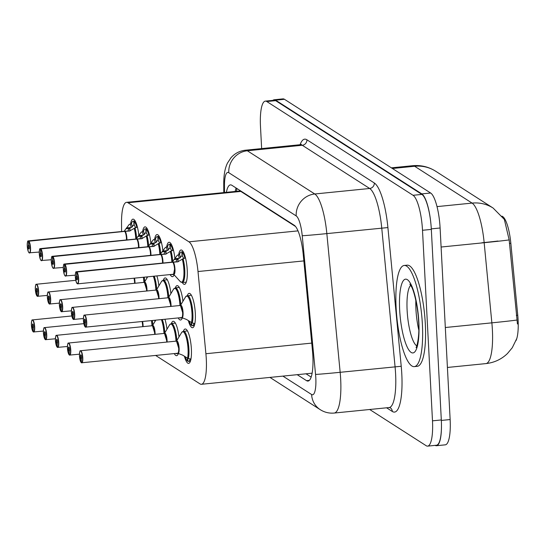 <?xml version="1.0" encoding="UTF-8"?>
<svg xmlns="http://www.w3.org/2000/svg" width="545" height="545" viewBox="0 0 545 545"><rect width="100%" height="100%" fill="white"/><g stroke="black" fill="none" stroke-linecap="round" stroke-linejoin="round"><path stroke-width="0.82" d="M130.534 224.145A17.283 4.237 84.3 0 1 132.96 219.151A17.283 4.237 84.3 0 1 138.839 235.317M142.552 231.85A17.283 4.237 84.3 0 1 144.984 226.856A17.283 4.237 84.3 0 1 150.863 243.022M154.576 239.562A17.283 4.237 84.3 0 1 157.001 234.568A17.283 4.237 84.3 0 1 162.88 250.734M166.6 247.267A17.283 4.237 84.3 0 1 169.025 242.273A17.283 4.237 84.3 0 1 174.904 258.439M178.617 254.971A17.283 4.237 84.3 0 1 181.049 249.978A17.283 4.237 84.3 0 1 187.242 270.041A17.283 4.237 84.3 0 1 184.496 284.367A17.283 4.237 84.3 0 1 182.309 282.548A15.246 3.74 -95.7 0 0 182.33 282.542A15.246 3.74 -95.7 0 0 184.755 269.898A15.246 3.74 -95.7 0 0 183.079 258.718L184.823 258.051M146.707 276.921A17.283 4.237 84.3 0 1 146.864 278.175M156.871 275.906A17.283 4.237 84.3 0 1 158.888 285.88M168.752 297.175A15.246 3.74 -95.7 0 0 164.065 280.355A15.246 3.74 -95.7 0 0 163.323 280.144A15.246 3.74 -95.7 0 0 163.302 280.15A17.283 4.237 84.3 0 1 165.087 277.93A17.283 4.237 84.3 0 1 170.905 293.585M180.777 304.88A15.246 3.74 -95.7 0 0 176.083 288.06A15.246 3.74 -95.7 0 0 175.347 287.855A15.246 3.74 -95.7 0 0 175.327 287.855A17.283 4.237 84.3 0 1 177.105 285.635A17.283 4.237 84.3 0 1 182.929 301.29M181.512 317.537L186.54 319.465L192.262 323.001A15.246 3.74 -95.7 0 0 192.835 313.259A15.246 3.74 -95.7 0 0 188.107 295.765A15.246 3.74 -95.7 0 0 187.371 295.56A15.246 3.74 -95.7 0 0 187.344 295.56A17.283 4.237 84.3 0 1 189.129 293.339A17.283 4.237 84.3 0 1 195.321 313.402A17.283 4.237 84.3 0 1 192.576 327.729A17.283 4.237 84.3 0 1 188.325 320.521M154.787 320.283A17.283 4.237 84.3 0 1 154.944 321.536M164.951 319.261A17.283 4.237 84.3 0 1 166.968 329.241M176.832 340.536A15.246 3.74 -95.7 0 0 172.145 323.716A15.246 3.74 -95.7 0 0 171.409 323.505A15.246 3.74 -95.7 0 0 171.382 323.512A17.283 4.237 84.3 0 1 173.167 321.284A17.283 4.237 84.3 0 1 178.992 336.946M177.568 353.187L182.602 355.122L188.318 358.644A15.246 3.74 -95.7 0 0 188.897 348.916A15.246 3.74 -95.7 0 0 184.169 331.421A15.246 3.74 -95.7 0 0 183.427 331.21A15.246 3.74 -95.7 0 0 183.406 331.217A17.283 4.237 84.3 0 1 185.184 328.996A17.283 4.237 84.3 0 1 191.384 349.052A17.283 4.237 84.3 0 1 188.638 363.386A17.283 4.237 84.3 0 1 184.387 356.171M515.986 340.639A27.448 6.731 -95.7 0 0 517.75 315.221L510.842 243.308A27.448 6.731 -95.7 0 0 502.688 216.563L502.04 216.154M295.547 226.509L240.842 191.431L239.534 191.009L126.529 202.338A30.5 7.48 -95.7 0 0 121.535 222.51L121.59 231.53M155.645 355.456L199.974 383.871A30.5 7.48 -95.7 0 0 201.446 384.286A30.5 7.48 -95.7 0 0 205.901 353.725L198.005 271.533A30.5 7.48 -95.7 0 0 188.945 241.823L128.007 202.754A30.5 7.48 -95.7 0 0 126.529 202.338M174.114 274.823A17.283 4.237 84.3 0 1 172.472 276.662A17.283 4.237 84.3 0 1 170.285 274.837A15.246 3.74 -95.7 0 0 170.312 274.837A15.246 3.74 -95.7 0 0 170.994 274.489M182.303 317.905A17.283 4.237 84.3 0 1 180.559 320.024A17.283 4.237 84.3 0 1 178.215 317.933M178.365 353.555A17.283 4.237 84.3 0 1 176.614 355.681A17.283 4.237 84.3 0 1 174.277 353.589M441.47 425.965A30.5 7.48 84.3 0 1 436.47 445.721A30.5 7.48 84.3 0 1 435.108 445.374M272.882 100.369A30.5 7.48 84.3 0 1 274.149 99.762A30.5 7.48 84.3 0 1 275.627 100.178L421.816 193.897A30.5 7.48 84.3 0 1 430.843 223.171M517.443 323.989L509.166 239.909L504.35 219.41L493.116 208.054A35.582 33.858 122.7 0 0 472.079 203.094L414.629 166.259A35.582 33.858 -57.3 0 1 435.666 171.225L493.116 208.054M274.149 99.762L282.978 98.877A30.5 7.48 84.3 0 1 284.449 99.292L430.645 193.012A30.5 7.48 84.3 0 1 440.101 227.994L450.143 419.548A30.5 7.48 84.3 0 1 445.299 444.836L436.47 445.721M261.641 148.587L260.483 126.413A30.5 7.48 84.3 0 1 265.326 101.125A30.5 7.48 84.3 0 1 266.805 101.54L413.049 195.294A30.5 7.48 84.3 0 1 422.504 230.283L432.492 420.835A30.5 7.48 84.3 0 1 427.648 446.123A30.5 7.48 84.3 0 1 426.17 445.708L369.68 409.493M265.326 101.125L274.149 100.239A30.5 7.48 84.3 0 1 275.627 100.655L421.871 194.408A30.5 7.48 84.3 0 1 431.327 229.397L441.314 419.95A30.5 7.48 84.3 0 1 436.47 445.238L427.648 446.123M297.202 374.681L306.528 380.655A30.5 7.48 -95.7 0 0 308 381.071A30.5 7.48 -95.7 0 0 312.455 350.51L303.279 254.965A30.5 7.48 -95.7 0 0 294.211 225.249L231.904 185.3A30.5 7.48 -95.7 0 0 230.426 184.884A30.5 7.48 -95.7 0 0 226.379 192.324M311.168 377.086L306.024 373.795M235.208 191.438A30.5 7.48 84.3 0 1 236.087 187.984M80.156 351.082A6.097 1.499 84.3 0 1 80.599 350.728A6.097 1.499 84.3 0 1 82.785 357.806A6.097 1.499 84.3 0 1 81.811 362.868A6.097 1.499 84.3 0 1 81.587 362.82L81.375 362.636A5.893 1.444 -95.7 0 0 82.533 357.793A5.893 1.444 -95.7 0 0 80.708 351.028A5.893 1.444 -95.7 0 0 79.481 355.837A5.893 1.444 -95.7 0 0 81.246 362.554L81.321 358.774M185.218 356.777A15.246 3.74 84.3 0 0 187.521 361.028L187.855 360.994M178.685 348.187A6.097 1.499 -95.7 0 0 176.791 341.184A6.097 1.499 -95.7 0 0 176.498 341.102L178.685 348.187A6.097 1.499 -95.7 0 1 177.718 353.242L81.484 362.8M81.089 358.794A2.03 0.497 84.3 0 1 80.483 356.478A2.03 0.497 84.3 0 1 80.803 354.795A2.03 0.497 84.3 0 1 81.532 357.152A2.03 0.497 84.3 0 1 81.212 358.842A2.03 0.497 84.3 0 1 81.137 358.821L81.28 358.808M187.698 358.542L187.868 361.253A15.246 3.74 84.3 0 0 188.434 361.362L190.416 361.165M187.521 361.028L187.412 358.365M81.137 358.821L81.375 362.636M190.13 358.869L188.318 358.644C190.341 351.559 187.48 332.913 184.169 331.421L187.378 330.815M190.048 358.733L190.13 359.026A15.246 3.74 84.3 0 1 188.434 361.362M84.1 315.426A6.097 1.499 84.3 0 1 84.536 315.071A6.097 1.499 84.3 0 1 86.723 322.156A6.097 1.499 84.3 0 1 85.756 327.211A6.097 1.499 84.3 0 1 85.524 327.163L85.32 326.986A5.893 1.444 -95.7 0 0 86.471 322.136A5.893 1.444 -95.7 0 0 84.645 315.378A5.893 1.444 -95.7 0 0 83.426 320.181A5.893 1.444 -95.7 0 0 85.184 326.898L85.265 323.117M189.156 321.121A15.246 3.74 84.3 0 0 191.465 325.379L191.792 325.345M182.623 312.53A6.097 1.499 -95.7 0 0 180.736 305.534A6.097 1.499 -95.7 0 0 180.436 305.452L182.623 312.53A6.097 1.499 -95.7 0 1 181.655 317.585L85.429 327.15M85.027 323.137A2.03 0.497 84.3 0 1 84.421 320.821A2.03 0.497 84.3 0 1 84.748 319.138A2.03 0.497 84.3 0 1 85.476 321.496A2.03 0.497 84.3 0 1 85.149 323.185A2.03 0.497 84.3 0 1 85.075 323.171L85.224 323.158M191.636 322.885L191.806 325.597A15.246 3.74 84.3 0 0 192.371 325.706L194.361 325.508M191.465 325.379L191.356 322.715M85.075 323.171L85.32 326.986M192.256 322.987C194.279 315.902 191.424 297.257 188.107 295.765L191.315 295.165M192.262 323.001L194.068 323.369A15.246 3.74 84.3 0 1 192.371 325.706M186.281 282.147L182.33 282.542L184.809 274.244L183.079 258.725L177.711 261.838L172.799 262.213L178.208 261.729M76.014 272.071A6.097 1.499 84.3 0 1 76.457 271.71A6.097 1.499 84.3 0 1 76.681 271.757L172.588 262.138A0.511 0.49 115.6 0 0 172.663 262.125L173.133 260.803L177.438 255.101A15.246 3.74 -95.7 0 0 177.438 255.115M174.543 269.169L173.576 274.23A6.097 1.499 -95.7 0 0 174.543 269.169A6.097 1.499 -95.7 0 0 172.717 262.22A0.511 0.477 128.7 0 0 172.799 262.213M76.681 271.757L76.498 271.975A5.893 1.444 -95.7 0 0 75.339 276.826A5.893 1.444 -95.7 0 0 77.172 283.584A5.893 1.444 -95.7 0 0 78.391 278.781A5.893 1.444 -95.7 0 0 76.634 272.064L76.784 275.825A2.03 0.497 84.3 0 1 77.39 278.141A2.03 0.497 84.3 0 1 77.07 279.823A2.03 0.497 84.3 0 1 76.341 277.466A2.03 0.497 84.3 0 1 76.661 275.777A2.03 0.497 84.3 0 1 76.743 275.79L76.784 275.79M184.646 258.357L184.816 257.71A15.246 3.74 84.3 0 0 182.159 252.335L183.461 252.206M174.713 258.739L179.319 258.276L178.419 255.006L179.557 254.338A15.246 3.74 84.3 0 1 181.247 252.001A15.246 3.74 84.3 0 1 181.819 252.11L183.324 251.96M182.316 256.102L182.071 256.13A11.179 2.745 -95.7 0 0 181.655 256.048A11.179 2.745 -95.7 0 0 180.456 257.622L179.319 258.276M76.634 272.064L172.724 262.227A6.097 1.499 84.3 0 1 174.516 268.726A6.097 1.499 84.3 0 1 173.576 274.23L180.327 281.615A14.865 3.645 84.3 0 0 183.835 276.151A14.865 3.645 84.3 0 0 182.275 259.011M182.071 256.13L181.819 252.11M182.159 252.335L182.323 256.293A11.179 2.745 -95.7 0 1 183.74 258.65M172.663 262.125L176.001 261.893M177.915 261.75A11.172 2.745 84.3 0 1 178.351 258.385L176.437 260.571L176.083 261.784M172.588 262.234L172.581 262.138A6.097 1.499 -95.7 0 0 172.356 262.091L173.133 260.803M76.743 275.79L76.498 271.975M177.438 255.101L178.419 255.006M422.395 324.473A50.828 12.467 84.3 0 1 414.323 366.621A50.828 12.467 84.3 0 1 396.106 307.618A50.828 12.467 84.3 0 1 404.179 265.47A50.828 12.467 84.3 0 1 422.395 324.473M404.179 265.47L407.115 265.177A50.828 12.467 84.3 0 1 425.338 324.18A50.828 12.467 84.3 0 1 417.266 366.322L414.323 366.621M68.139 343.377A6.097 1.499 84.3 0 1 68.575 343.023A6.097 1.499 84.3 0 1 70.761 350.101A6.097 1.499 84.3 0 1 69.794 355.156A6.097 1.499 84.3 0 1 69.562 355.115L69.358 354.931A5.893 1.444 -95.7 0 0 70.509 350.088A5.893 1.444 -95.7 0 0 68.684 343.323A5.893 1.444 -95.7 0 0 67.464 348.132A5.893 1.444 -95.7 0 0 69.222 354.85L69.304 351.062M166.661 340.475A6.097 1.499 -95.7 0 0 164.774 333.479A6.097 1.499 -95.7 0 0 164.474 333.397L166.661 340.475A6.097 1.499 -95.7 0 1 166.688 342.09A6.097 1.492 84.2 0 0 164.774 333.479A6.097 1.492 84.2 0 0 164.474 333.397A6.288 1.54 84.2 0 1 166.266 335.373A6.288 1.54 84.2 0 1 167.124 342.042M69.072 351.089A2.03 0.497 84.3 0 1 68.459 348.773A2.03 0.497 84.3 0 1 68.786 347.083A2.03 0.497 84.3 0 1 69.515 349.447A2.03 0.497 84.3 0 1 69.188 351.13A2.03 0.497 84.3 0 1 69.113 351.116L69.263 351.103M175.837 353.433L175.844 353.542A15.246 3.74 84.3 0 0 176.416 353.657L178.208 353.473M69.113 351.116L69.358 354.931M176.853 340.877L175.129 329.752L172.145 323.716L171.409 323.512M177.098 353.303A15.246 3.74 84.3 0 1 176.416 353.657M56.115 335.672A6.097 1.499 84.3 0 1 56.551 335.311A6.097 1.499 84.3 0 1 58.737 342.396A6.097 1.499 84.3 0 1 57.77 347.451A6.097 1.499 84.3 0 1 57.545 347.41L57.334 347.226A5.893 1.444 -95.7 0 0 58.492 342.383A5.893 1.444 -95.7 0 0 56.66 335.618A5.893 1.444 -95.7 0 0 55.44 340.427A5.893 1.444 -95.7 0 0 57.205 347.138L57.279 343.357M164.815 332.832A15.246 3.74 -95.7 0 0 162.301 319.534L164.835 333.172M154.644 332.77A6.097 1.499 -95.7 0 0 152.75 325.774A6.097 1.499 -95.7 0 0 152.457 325.692L154.644 332.77A6.097 1.499 -95.7 0 1 154.664 334.385A6.097 1.492 84.2 0 0 152.75 325.774A6.097 1.492 84.2 0 0 152.457 325.692A6.288 1.54 84.2 0 1 154.242 327.668A6.288 1.54 84.2 0 1 155.1 334.337M57.048 343.384A2.03 0.497 84.3 0 1 56.442 341.068A2.03 0.497 84.3 0 1 56.762 339.378A2.03 0.497 84.3 0 1 57.491 341.742A2.03 0.497 84.3 0 1 57.171 343.425A2.03 0.497 84.3 0 1 57.096 343.411L57.239 343.398M57.096 343.411L57.334 347.226M44.09 327.961A6.097 1.499 84.3 0 1 44.533 327.606A6.097 1.499 84.3 0 1 46.72 334.685A6.097 1.499 84.3 0 1 45.753 339.746A6.097 1.499 84.3 0 1 45.521 339.699L45.317 339.521A5.893 1.444 -95.7 0 0 46.468 334.671A5.893 1.444 -95.7 0 0 44.642 327.906A5.893 1.444 -95.7 0 0 43.416 332.716A5.893 1.444 -95.7 0 0 45.18 339.433L45.255 335.652M152.791 325.12A15.246 3.74 -95.7 0 0 152.328 320.528M142.62 325.065A6.097 1.499 -95.7 0 0 142.177 321.55L142.62 325.065A6.097 1.499 -95.7 0 1 142.647 326.673A6.097 1.492 84.2 0 0 142.177 321.55M45.024 335.672A2.03 0.497 84.3 0 1 44.418 333.356A2.03 0.497 84.3 0 1 44.745 331.673A2.03 0.497 84.3 0 1 45.473 334.031A2.03 0.497 84.3 0 1 45.146 335.72A2.03 0.497 84.3 0 1 45.072 335.706L45.221 335.686M45.072 335.706L45.317 339.521M32.073 320.256A6.097 1.499 84.3 0 1 32.509 319.901A6.097 1.499 84.3 0 1 34.696 326.98A6.097 1.499 84.3 0 1 33.729 332.041A6.097 1.499 84.3 0 1 33.504 331.994L33.293 331.81A5.893 1.444 -95.7 0 0 34.451 326.966A5.893 1.444 -95.7 0 0 32.618 320.201A5.893 1.444 -95.7 0 0 31.399 325.011A5.893 1.444 -95.7 0 0 33.156 331.728L33.238 327.947M33.007 327.967A2.03 0.497 84.3 0 1 32.4 325.651A2.03 0.497 84.3 0 1 32.72 323.968A2.03 0.497 84.3 0 1 33.449 326.326A2.03 0.497 84.3 0 1 33.129 328.015A2.03 0.497 84.3 0 1 33.047 327.995L33.197 327.981M33.047 327.995L33.293 331.81M172.697 261.539A15.246 3.74 -95.7 0 0 171.062 251.013L165.687 254.134L160.782 254.508L166.184 254.025M160.571 254.529L160.571 254.433A0.511 0.49 115.6 0 0 160.646 254.42L161.116 253.098L165.421 247.403A15.246 3.74 -95.7 0 0 165.414 247.403L167.533 246.633A15.246 3.74 84.3 0 1 169.229 244.296A15.246 3.74 84.3 0 1 169.795 244.405L171.307 244.255M162.519 261.464L162.546 263.072A6.097 1.499 -95.7 0 0 162.519 261.464A6.097 1.499 -95.7 0 0 160.7 254.515A0.511 0.477 128.7 0 0 160.782 254.508M63.997 264.359A6.097 1.499 84.3 0 1 64.433 264.005A6.097 1.499 84.3 0 1 64.657 264.053L64.474 264.271A5.893 1.444 -95.7 0 0 63.322 269.114A5.893 1.444 -95.7 0 0 65.148 275.879A5.893 1.444 -95.7 0 0 66.374 271.069A5.893 1.444 -95.7 0 0 64.61 264.359L64.766 268.113A2.03 0.497 84.3 0 1 65.373 270.429A2.03 0.497 84.3 0 1 65.046 272.118A2.03 0.497 84.3 0 1 64.317 269.755A2.03 0.497 84.3 0 1 64.644 268.072A2.03 0.497 84.3 0 1 64.719 268.086L64.766 268.079M172.629 250.652L172.792 250.005A15.246 3.74 84.3 0 0 170.135 244.63L171.437 244.494M172.711 261.873L171.062 251.02L172.799 250.346M165.891 254.045A11.172 2.745 84.3 0 1 166.334 250.673L167.301 250.571L166.402 247.294M170.292 248.397L170.047 248.425A11.179 2.745 -95.7 0 0 169.631 248.343A11.179 2.745 -95.7 0 0 168.439 249.91L167.301 250.571M64.61 264.359L160.707 254.522A6.097 1.499 84.3 0 1 162.546 263.072M170.047 248.425L169.795 244.405M170.135 244.63L170.299 248.581A11.179 2.745 -95.7 0 1 171.723 250.945M160.646 254.42L163.984 254.188M162.689 251.034L166.334 250.673L164.413 252.866L164.065 254.079M64.657 264.053L160.564 254.426A6.097 1.499 84.3 0 1 160.571 254.433L160.564 254.426A6.097 1.499 -95.7 0 0 160.332 254.386L161.116 253.098M64.719 268.086L64.474 264.271M160.673 253.827A15.246 3.74 -95.7 0 0 159.038 243.302L153.67 246.429L148.758 246.803L154.16 246.313M51.973 256.654A6.097 1.499 84.3 0 1 52.409 256.3A6.097 1.499 84.3 0 1 52.64 256.341L148.547 246.728A0.511 0.49 115.6 0 0 148.621 246.715L149.092 245.393L153.397 239.691A15.246 3.74 -95.7 0 0 153.397 239.698L155.516 238.921A15.246 3.74 84.3 0 1 157.205 236.591A15.246 3.74 84.3 0 1 157.771 236.7L159.283 236.55M150.502 253.759L150.522 255.367A6.097 1.499 -95.7 0 0 150.502 253.759A6.097 1.499 -95.7 0 0 148.676 246.81A0.511 0.477 128.7 0 0 148.758 246.803M52.64 256.341L52.456 256.566A5.893 1.444 -95.7 0 0 51.298 261.409A5.893 1.444 -95.7 0 0 53.131 268.174A5.893 1.444 -95.7 0 0 54.35 263.364A5.893 1.444 -95.7 0 0 52.586 256.647L52.742 260.408A2.03 0.497 84.3 0 1 53.349 262.724A2.03 0.497 84.3 0 1 53.029 264.414A2.03 0.497 84.3 0 1 52.3 262.05A2.03 0.497 84.3 0 1 52.62 260.367A2.03 0.497 84.3 0 1 52.695 260.381L52.742 260.374M160.605 242.941L160.775 242.293A15.246 3.74 84.3 0 0 158.118 236.918L159.412 236.789M160.693 254.161L159.038 243.315L160.782 242.641M153.867 246.34A11.172 2.745 84.3 0 1 154.31 242.968L155.277 242.859L154.378 239.589M158.275 240.692L158.03 240.713A11.179 2.745 -95.7 0 0 157.614 240.631A11.179 2.745 -95.7 0 0 156.415 242.205L155.277 242.859M52.586 256.647L148.683 246.817A6.097 1.499 84.3 0 1 150.529 255.367M158.03 240.713L157.771 236.7M158.118 236.918L158.282 240.876A11.179 2.745 -95.7 0 1 159.699 243.24M148.621 246.715L151.96 246.476M150.672 243.322L154.31 242.961L152.396 245.161L152.041 246.367M148.547 246.824L148.54 246.728A6.097 1.499 -95.7 0 0 148.315 246.674L149.092 245.393M52.695 260.381L52.456 256.566M148.649 246.122A15.246 3.74 -95.7 0 0 147.021 235.597L141.645 238.717L136.74 239.091L142.143 238.608M39.955 248.949A6.097 1.499 84.3 0 1 40.391 248.595A6.097 1.499 84.3 0 1 40.616 248.636L136.523 239.017A0.511 0.49 115.6 0 0 136.597 239.003L137.067 237.681L141.38 231.979A15.246 3.74 -95.7 0 0 141.373 231.993M138.478 246.047L138.505 247.662A6.097 1.499 -95.7 0 0 138.478 246.047A6.097 1.499 -95.7 0 0 136.659 239.105A0.511 0.477 128.7 0 0 136.74 239.091M40.616 248.636L40.432 248.854A5.893 1.444 -95.7 0 0 39.281 253.704A5.893 1.444 -95.7 0 0 41.107 260.469A5.893 1.444 -95.7 0 0 42.326 255.659A5.893 1.444 -95.7 0 0 40.568 248.942L40.725 252.703A2.03 0.497 84.3 0 1 41.331 255.019A2.03 0.497 84.3 0 1 41.004 256.702A2.03 0.497 84.3 0 1 40.276 254.345A2.03 0.497 84.3 0 1 40.602 252.655A2.03 0.497 84.3 0 1 40.677 252.676L40.718 252.669M148.581 235.236L148.751 234.588A15.246 3.74 84.3 0 0 146.094 229.213L147.395 229.084M148.669 246.456L147.014 235.603L148.758 234.936M141.85 238.628A11.172 2.745 84.3 0 1 142.286 235.263L143.253 235.154L142.361 231.884L143.492 231.216A15.246 3.74 84.3 0 1 145.188 228.88A15.246 3.74 84.3 0 1 145.753 228.995L147.259 228.839M146.251 232.988L146.006 233.008A11.179 2.745 -95.7 0 0 145.59 232.926A11.179 2.745 -95.7 0 0 144.391 234.5L143.253 235.154M40.568 248.942L136.666 239.105A6.097 1.499 84.3 0 1 138.505 247.662M146.006 233.008L145.753 228.995M146.094 229.213L146.258 233.171A11.179 2.745 -95.7 0 1 147.675 235.535M136.597 239.003L139.936 238.771M138.648 235.617L142.286 235.256L140.372 237.457L140.017 238.662M136.523 239.112L136.523 239.017A6.097 1.499 -95.7 0 0 136.291 238.969L137.074 237.681M40.677 252.676L40.432 248.854M141.38 231.979L142.361 231.884M136.645 238.751L134.996 227.899L129.621 231.012L124.716 231.387L130.119 230.903M27.931 241.237A6.097 1.499 84.3 0 1 28.367 240.883A6.097 1.499 84.3 0 1 28.599 240.931L124.505 231.312A0.511 0.49 115.6 0 0 124.58 231.298L125.05 229.976L129.356 224.274A15.246 3.74 -95.7 0 0 129.356 224.288M126.454 238.342L126.481 239.957A6.097 1.499 -95.7 0 0 126.46 238.342A6.097 1.499 -95.7 0 0 124.635 231.393A0.511 0.477 128.7 0 0 124.716 231.387M28.599 240.931L28.415 241.149A5.893 1.444 -95.7 0 0 27.257 245.999A5.893 1.444 -95.7 0 0 29.083 252.757A5.893 1.444 -95.7 0 0 30.309 247.955A5.893 1.444 -95.7 0 0 28.544 241.237L28.701 244.998A2.03 0.497 84.3 0 1 29.307 247.314A2.03 0.497 84.3 0 1 28.987 248.997A2.03 0.497 84.3 0 1 28.258 246.64A2.03 0.497 84.3 0 1 28.578 244.95A2.03 0.497 84.3 0 1 28.653 244.964L28.701 244.964M136.632 238.417A15.246 3.74 -95.7 0 0 134.996 227.892L136.74 227.224M136.563 227.531L136.734 226.884A15.246 3.74 84.3 0 0 134.077 221.508L135.371 221.379M126.631 227.912L131.236 227.449L130.337 224.179L131.468 223.511A15.246 3.74 84.3 0 1 133.164 221.175A15.246 3.74 84.3 0 1 133.729 221.284L135.242 221.134M134.227 225.276L133.988 225.303A11.179 2.745 -95.7 0 0 133.566 225.221A11.179 2.745 -95.7 0 0 132.374 226.795L131.236 227.449M28.544 241.237L124.642 231.4A6.097 1.499 84.3 0 1 126.488 239.95M133.988 225.303L133.729 221.284M134.077 221.508L134.24 225.466A11.179 2.745 -95.7 0 1 135.657 227.824M124.58 231.298L127.918 231.066M129.826 230.923A11.172 2.745 84.3 0 1 130.269 227.558L128.354 229.745L128 230.957M124.505 231.407L124.498 231.312A6.097 1.499 -95.7 0 0 124.274 231.264L125.05 229.976M28.653 244.964L28.415 241.149M129.356 224.274L130.337 224.179M72.076 307.721A6.097 1.499 84.3 0 1 72.512 307.366A6.097 1.499 84.3 0 1 74.699 314.445A6.097 1.499 84.3 0 1 73.732 319.506A6.097 1.499 84.3 0 1 73.507 319.459L73.296 319.281A5.893 1.444 -95.7 0 0 74.454 314.431A5.893 1.444 -95.7 0 0 72.621 307.666A5.893 1.444 -95.7 0 0 71.402 312.476A5.893 1.444 -95.7 0 0 73.166 319.193L73.241 315.412M168.33 297.877L168.419 297.74A6.097 1.492 84.2 0 1 168.712 297.829A6.097 1.492 84.2 0 1 170.633 306.433A6.097 1.499 -95.7 0 0 170.605 304.825A6.097 1.499 -95.7 0 0 168.712 297.829A6.097 1.499 -95.7 0 0 168.419 297.74L170.599 304.825M73.01 315.432A2.03 0.497 84.3 0 1 72.403 313.116A2.03 0.497 84.3 0 1 72.723 311.433A2.03 0.497 84.3 0 1 73.452 313.791A2.03 0.497 84.3 0 1 73.132 315.48A2.03 0.497 84.3 0 1 73.057 315.46L73.2 315.446M179.782 317.776L179.789 317.892A15.246 3.74 84.3 0 0 180.354 318.001L182.146 317.824M73.057 315.46L73.296 319.281M180.79 305.227L179.067 294.096L176.083 288.06L175.347 287.855L179.291 287.453M181.035 317.653A15.246 3.74 84.3 0 1 180.354 318.001M60.052 300.016A6.097 1.499 84.3 0 1 60.495 299.661A6.097 1.499 84.3 0 1 62.682 306.74A6.097 1.499 84.3 0 1 61.708 311.795A6.097 1.499 84.3 0 1 61.483 311.754L61.278 311.57A5.893 1.444 -95.7 0 0 62.43 306.726A5.893 1.444 -95.7 0 0 60.604 299.961A5.893 1.444 -95.7 0 0 59.378 304.771A5.893 1.444 -95.7 0 0 61.142 311.488L61.217 307.707M158.581 297.114A6.097 1.499 -95.7 0 0 156.688 290.117A6.097 1.499 -95.7 0 0 156.395 290.035L158.581 297.12A6.097 1.499 -95.7 0 1 158.609 298.728A6.097 1.492 84.2 0 0 156.688 290.117A6.097 1.492 84.2 0 0 156.395 290.035L161.545 281.452A14.865 3.645 84.2 0 1 167.935 297.795M60.986 307.727A2.03 0.497 84.3 0 1 60.379 305.411A2.03 0.497 84.3 0 1 60.706 303.728A2.03 0.497 84.3 0 1 61.435 306.086A2.03 0.497 84.3 0 1 61.108 307.768A2.03 0.497 84.3 0 1 61.033 307.755L61.183 307.741M61.033 307.755L61.278 311.57M168.773 297.516L167.042 286.391L164.065 280.355L163.33 280.15M48.035 292.311A6.097 1.499 84.3 0 1 48.471 291.95A6.097 1.499 84.3 0 1 50.658 299.035A6.097 1.499 84.3 0 1 49.69 304.09A6.097 1.499 84.3 0 1 49.466 304.049L49.254 303.865A5.893 1.444 -95.7 0 0 50.413 299.021A5.893 1.444 -95.7 0 0 48.58 292.256A5.893 1.444 -95.7 0 0 47.361 297.066A5.893 1.444 -95.7 0 0 49.118 303.783L49.2 299.995M156.735 289.47A15.246 3.74 -95.7 0 0 154.215 276.172L156.749 289.811M146.557 289.409A6.097 1.499 -95.7 0 0 144.67 282.412A6.097 1.499 -95.7 0 0 144.37 282.33L146.557 289.409A6.097 1.499 -95.7 0 1 146.585 291.023M48.968 300.022A2.03 0.497 84.3 0 1 48.362 297.706A2.03 0.497 84.3 0 1 48.682 296.017A2.03 0.497 84.3 0 1 49.411 298.381A2.03 0.497 84.3 0 1 49.091 300.063A2.03 0.497 84.3 0 1 49.009 300.05L49.159 300.036M49.009 300.05L49.254 303.865M36.011 284.599A6.097 1.499 84.3 0 1 36.447 284.245A6.097 1.499 84.3 0 1 38.634 291.33A6.097 1.499 84.3 0 1 37.666 296.385A6.097 1.499 84.3 0 1 37.442 296.337L37.23 296.16A5.893 1.444 -95.7 0 0 38.388 291.309A5.893 1.444 -95.7 0 0 36.563 284.551A5.893 1.444 -95.7 0 0 35.336 289.354A5.893 1.444 -95.7 0 0 37.101 296.071L37.176 292.29M144.711 281.758A15.246 3.74 -95.7 0 0 144.248 277.173M134.54 281.704A6.097 1.499 -95.7 0 0 134.097 278.188L134.54 281.704A6.097 1.499 -95.7 0 1 134.561 283.311M36.944 292.311A2.03 0.497 84.3 0 1 36.338 289.995A2.03 0.497 84.3 0 1 36.658 288.312A2.03 0.497 84.3 0 1 37.387 290.669A2.03 0.497 84.3 0 1 37.067 292.358A2.03 0.497 84.3 0 1 36.992 292.345L37.135 292.331M36.992 292.345L37.23 296.16M517.75 315.221L516.326 315.364M510.842 243.308L509.425 243.452M239.548 190.205A30.5 29.021 122.7 0 0 239.534 191.009M240.842 191.431L128.007 202.754M297.999 230.876L188.945 241.823M303.851 260.912L198.005 271.533M311.74 343.105L205.901 353.725M516.646 338.813L512.273 347.737L507.456 353.535C501.434 359.319 494.254 362.67 485.929 363.597A40.664 9.974 -95.7 0 0 492.387 329.875A40.664 9.974 -95.7 0 0 491.863 322.844L484.164 242.709A40.664 9.974 -95.7 0 0 472.079 203.094L437.008 206.609M509.166 239.909A35.582 0.6 174.5 0 1 484.164 242.709L441.096 247.028M392.4 168.494L414.629 166.259A40.664 9.974 -95.7 0 0 412.66 165.707L391.385 167.846M516.926 320.031A35.582 0.6 174.5 0 1 491.863 322.844L445.32 327.518M497.939 241.033A26.432 0.45 174.5 0 1 481.916 242.77M450.143 419.548L441.341 420.433M284.449 99.292L275.627 100.178M430.645 193.012L421.816 193.897M440.101 227.994L431.299 228.88M282.896 376.111L311.597 394.512A20.329 4.987 -95.7 0 0 315.814 377.93A20.329 4.987 -95.7 0 0 315.548 374.415L302.23 235.719A20.329 4.987 -95.7 0 0 296.187 215.909L228.777 172.69A20.329 4.987 -95.7 0 0 224.458 185.859L224.499 192.508M300.288 144.704L245.373 150.216A40.664 9.974 84.3 0 1 247.341 150.767L314.758 193.986A40.664 9.974 84.3 0 1 326.843 233.607L340.162 372.303A40.664 9.974 84.3 0 1 340.68 379.334A40.664 9.974 84.3 0 1 334.221 413.049L389.137 407.544A40.664 9.974 -95.7 0 0 395.595 373.822A40.664 9.974 -95.7 0 0 395.07 366.792L381.752 228.096A40.664 9.974 -95.7 0 0 369.667 188.481L302.257 145.263A40.664 9.974 -95.7 0 0 300.288 144.704L301.276 144.343M300.077 144.732A45.746 11.22 84.3 0 1 306.896 139.779L374.313 182.997A45.746 11.22 84.3 0 1 387.904 227.565L401.222 366.267L340.162 372.303A20.329 0.341 174.5 0 1 315.548 374.415M401.222 366.267A45.746 11.22 84.3 0 1 392.332 411.482L386.582 407.796M266.805 101.54L275.627 100.655M432.492 420.835L441.314 419.95M422.504 230.283L431.327 229.397M413.049 195.294L421.871 194.408M228.777 172.69A20.329 19.348 -57.3 0 1 247.341 150.767L302.257 145.263A5.082 4.837 122.7 0 0 306.896 139.779M302.23 235.719A20.329 0.341 174.5 0 0 326.843 233.607L387.904 227.565M296.187 215.909A20.329 19.348 -57.3 0 1 314.758 193.986L369.667 188.481A5.082 4.837 122.7 0 0 374.313 182.997M392.332 411.482A5.082 4.837 122.7 0 0 390.179 407.701L389.137 407.544M224.458 185.859A20.329 7.065 179.6 0 1 223.743 184.019L223.791 192.583M269.939 377.413L320.235 409.663A20.329 19.348 -57.3 0 1 311.597 394.512M309.369 380.369L306.528 380.655M176.41 341.238L176.526 341.095A6.288 1.54 84.2 0 1 178.951 346.347A6.288 1.54 84.2 0 1 178.058 353.385M81.314 362.691L80.66 361.73L79.475 355.831C79.747 347.935 80.653 351.852 80.599 350.728L176.498 341.102A6.097 1.492 84.2 0 1 176.791 341.184A6.097 1.492 84.2 0 1 178.59 346.92A6.097 1.492 84.2 0 1 178.038 353.051M183.427 331.21L181.648 332.518A14.865 3.645 84.2 0 1 186.778 339.549A14.865 3.645 84.2 0 1 187.487 358.419M180.354 305.588L180.47 305.445A6.288 1.54 84.2 0 1 182.895 310.691A6.288 1.54 84.2 0 1 181.996 317.728M180.47 305.445L180.436 305.452A6.097 1.492 84.2 0 1 180.736 305.534A6.097 1.492 84.2 0 1 182.527 311.27A6.097 1.492 84.2 0 1 181.976 317.394M187.371 295.56L185.586 296.861A14.865 3.645 84.2 0 1 190.723 303.892A14.865 3.645 84.2 0 1 191.424 322.763M173.276 262.179A6.288 1.54 84.3 0 1 175 269.782A6.288 1.54 84.3 0 1 173.583 274.224L173.46 274.115M172.274 262.227L172.39 262.084A6.288 1.54 84.3 0 1 172.792 261.866M76.818 271.846A6.097 1.499 84.3 0 1 78.644 278.795A6.097 1.499 84.3 0 1 77.669 283.85A6.097 1.499 84.3 0 1 77.172 283.591M174.127 259.543L177.684 259.188M179.557 254.338L180.456 257.622M416.789 345.898A30.983 7.603 84.3 0 1 407.122 310.316A30.983 7.603 84.3 0 1 410.705 285.287M418.846 322.197A37.087 9.095 84.3 0 1 411.162 352.438A37.087 9.095 84.3 0 1 399.662 309.894A37.087 9.095 84.3 0 1 407.347 279.653A37.087 9.095 84.3 0 1 418.846 322.197M418.805 330.018A30.983 7.603 84.3 0 1 415.944 309.431A30.983 7.603 84.3 0 1 415.842 300.459M175.354 323.11L171.409 323.505L169.624 324.813A14.865 3.645 84.2 0 1 176.015 341.15M161.402 319.622A14.865 3.645 84.2 0 1 163.997 333.445M142.606 321.509A6.288 1.54 84.2 0 1 143.083 326.632M151.476 320.617A14.865 3.645 84.2 0 1 151.973 325.74M161.252 254.474A6.288 1.54 84.3 0 1 162.982 263.031M160.257 254.522L160.373 254.379A6.288 1.54 84.3 0 1 160.768 254.161M64.8 264.141A6.097 1.499 84.3 0 1 66.619 271.083A6.097 1.499 84.3 0 1 65.652 276.145A6.097 1.499 84.3 0 1 65.155 275.879M170.251 251.306A14.865 3.645 84.3 0 1 171.873 262.138M162.103 251.838L165.666 251.477M167.533 246.633L168.439 249.91M149.235 246.762A6.288 1.54 84.3 0 1 150.958 255.326M148.233 246.817L148.349 246.674A6.288 1.54 84.3 0 1 148.751 246.456M52.776 256.429A6.097 1.499 84.3 0 1 54.595 263.378A6.097 1.499 84.3 0 1 53.628 268.44A6.097 1.499 84.3 0 1 53.131 268.174M158.234 243.601A14.865 3.645 84.3 0 1 159.855 254.433M150.086 244.126L153.642 243.772M155.516 238.921L156.415 242.205M137.211 239.057A6.288 1.54 84.3 0 1 138.941 247.614M136.216 239.112L136.332 238.969A6.288 1.54 84.3 0 1 136.727 238.751M40.752 248.724A6.097 1.499 84.3 0 1 42.578 255.673A6.097 1.499 84.3 0 1 41.611 260.728A6.097 1.499 84.3 0 1 41.107 260.469M146.21 235.896A14.865 3.645 84.3 0 1 147.831 246.722M138.062 236.421L141.618 236.067M143.492 231.216L144.391 234.5M125.186 231.353A6.288 1.54 84.3 0 1 126.917 239.909M124.192 231.4L124.308 231.257A6.288 1.54 84.3 0 1 124.703 231.039M28.735 241.019A6.097 1.499 84.3 0 1 30.554 247.968A6.097 1.499 84.3 0 1 29.587 253.023A6.097 1.499 84.3 0 1 29.089 252.764M134.193 228.185A14.865 3.645 84.3 0 1 135.814 239.017M126.038 228.716L129.601 228.362M131.468 223.511L132.374 226.795M168.425 297.74A6.288 1.54 84.2 0 1 170.204 299.723A6.288 1.54 84.2 0 1 171.062 306.392M175.347 287.855L173.562 289.157A14.865 3.645 84.2 0 1 179.959 305.5M156.313 290.172L156.429 290.029A6.288 1.54 84.2 0 1 158.186 292.011A6.288 1.54 84.2 0 1 159.045 298.68M144.384 282.33A6.288 1.54 84.2 0 1 146.162 284.306A6.288 1.54 84.2 0 1 147.021 290.976M144.289 282.467L144.37 282.33A6.097 1.492 84.2 0 1 144.67 282.412A6.097 1.492 84.2 0 1 146.591 291.023M153.315 276.26A14.865 3.645 84.2 0 1 155.911 290.083M134.526 278.148A6.288 1.54 84.2 0 1 134.996 283.271M134.097 278.188A6.097 1.492 84.2 0 1 134.567 283.311M143.396 277.255A14.865 3.645 84.2 0 1 143.894 282.378M236.837 188.468L236.523 191.302M312.128 373.182L201.446 384.286M435.666 171.225C428.636 166.804 420.965 164.965 412.66 165.707M485.929 363.597L447.411 367.459M245.373 150.216C239.582 150.897 234.772 153.424 230.944 157.805L227.497 163.03C224.949 168.18 223.695 175.177 223.743 184.019M320.235 409.663C324.513 412.367 329.18 413.498 334.221 413.049M176.491 341.102L181.648 332.518M185.586 296.861L180.436 305.452L84.536 315.071C84.591 316.195 83.692 312.285 83.419 320.174L84.598 326.074L85.252 327.041M173.576 274.23L77.669 283.85L76.334 282.262L75.333 276.812C75.496 269.114 76.47 272.854 76.457 271.71L172.356 262.091M182.33 282.542L180.327 281.615M181.247 252.001L183.236 251.804M416.162 347.22C415.671 349.904 419.963 338.82 418.635 321.925C417.79 304.703 413.396 289.429 411.407 286.541L409.833 284.122M164.392 333.533L169.624 324.813M164.474 333.397L68.575 343.023C68.629 344.147 67.73 340.23 67.457 348.126L68.636 354.018L69.29 354.986M79.454 354.189L69.467 355.095M152.368 325.828L155.754 320.188M152.457 325.692L56.551 335.311C56.605 336.435 55.706 332.525 55.433 340.414L56.612 346.313L57.273 347.281M67.43 346.484L57.443 347.39M83.862 323.662L44.533 327.606C44.588 328.73 43.689 324.813 43.409 332.709L44.595 338.609L45.249 339.576M55.413 338.779L45.419 339.685M71.838 315.957L32.509 319.901C32.564 321.025 31.665 317.108 31.392 325.004L32.571 330.904L33.231 331.864M43.389 331.067L33.402 331.973M160.373 254.379L64.433 264.005C64.453 265.149 63.479 261.409 63.315 269.107L64.31 274.557L65.121 275.947L75.312 275.177M169.284 274.66L173.807 274.489M169.229 244.296L171.212 244.099M148.349 246.674L52.409 256.3C52.429 257.438 51.455 253.704 51.291 261.402L52.286 266.852L53.103 268.242L63.288 267.466M157.205 236.591L159.188 236.387M136.332 238.969L40.391 248.595C40.412 249.733 39.431 245.999 39.274 253.691L40.269 259.147L41.079 260.53L51.271 259.761M145.188 228.88L147.17 228.682M39.247 252.056L29.055 252.826L28.245 251.436L27.25 245.986C27.414 238.288 28.388 242.028 28.367 240.883L124.274 231.264M133.164 221.175L135.146 220.977M173.562 289.157L168.412 297.74L72.512 307.366C72.567 308.49 71.668 304.573 71.395 312.469L72.574 318.369L73.234 319.329M83.392 318.532L73.405 319.445M156.429 290.029L60.495 299.661C60.55 300.786 59.65 296.868 59.371 304.764L60.556 310.664L61.21 311.624M71.375 310.827L61.381 311.733M161.545 281.452L163.323 280.144L167.274 279.748M147.675 276.826L144.37 282.33L48.471 291.95C48.525 293.074 47.626 289.163 47.354 297.052L48.532 302.952L49.193 303.919M59.351 303.122L49.363 304.028M75.782 280.3L36.447 284.245C36.508 285.369 35.602 281.458 35.33 289.347L36.515 295.247L37.169 296.214M47.326 295.417L37.339 296.323"/></g></svg>
